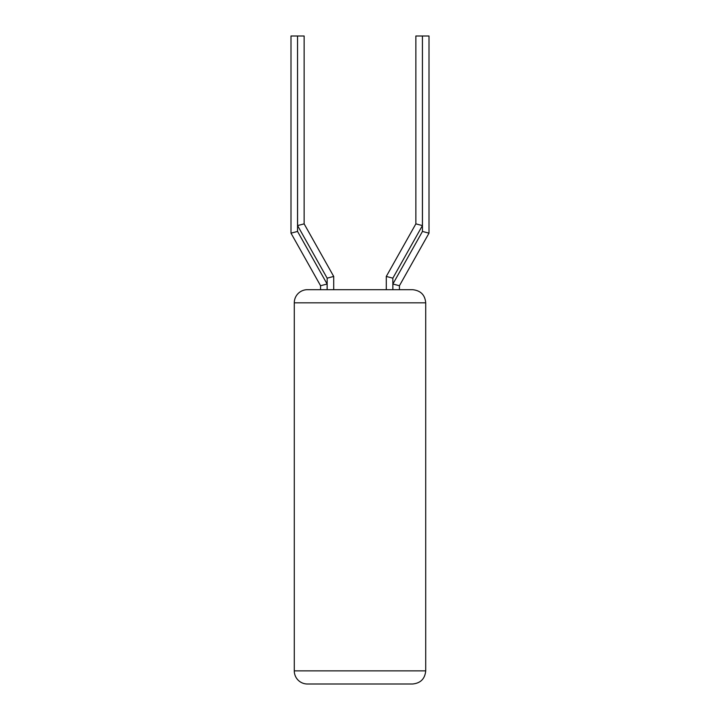 <?xml version="1.0" encoding="UTF-8"?>
<svg xmlns="http://www.w3.org/2000/svg" width="720" height="720" viewBox="0 0 720 720"><rect width="100%" height="100%" fill="white"/><g stroke="black" fill="none" stroke-linecap="round" stroke-linejoin="round"><path stroke-width="0.54" stroke-dasharray="3.6 2.7" d="M307.422 289.683L412.578 289.683M307.422 684L412.578 684M392.877 284.022L422.451 231.444L429.003 233.163L399.429 285.732L392.877 284.022L392.877 289.683L399.429 289.683L386.289 289.683L392.85 289.683L392.85 278.163L386.289 276.444L415.863 223.866L422.424 225.585L392.85 278.163M320.571 289.683L327.123 289.683L320.571 289.683L320.571 285.732L327.123 284.022L297.549 231.444L297.549 36L297.576 225.585L327.15 278.163L327.123 284.022M429.003 233.163L429.003 36L422.424 36L422.424 225.585M327.15 278.163L333.711 276.444L333.711 289.683M415.863 36L422.424 36M320.571 285.732L290.997 233.163L290.997 36L297.549 36M304.137 36L297.576 36M304.137 223.866L297.576 225.585M290.997 233.163L297.549 231.444M294.282 302.823L425.718 302.823M294.282 670.86L425.718 670.86M422.451 231.444L422.451 36"/><path stroke-width="1.08" d="M425.718 670.86L425.718 302.823L294.282 302.823L294.282 670.86A13.14 13.14 0 0 0 307.422 684L412.578 684C420.561 683.217 424.944 678.843 425.718 670.86L294.282 670.86M294.282 302.823A13.14 13.14 0 0 1 307.422 289.683L412.578 289.683C420.633 290.529 425.016 294.912 425.718 302.823M422.451 231.444L429.003 233.163L399.429 285.732L399.429 289.683L399.429 285.732L392.877 284.022L422.451 231.444L422.424 36L422.424 225.585L392.85 278.163L386.289 276.444L386.289 289.683L386.289 276.444L415.863 223.866L422.424 225.585M320.571 289.683L320.571 285.732L327.123 284.022L297.549 231.444L297.549 36L297.576 225.585L327.15 278.163L327.15 289.683M297.576 36L304.137 36L304.137 223.866L333.711 276.444L333.711 289.683M304.137 36L304.137 223.866L333.711 276.444L327.15 278.163M415.863 36L415.863 223.866L415.863 36L422.424 36M429.003 233.163L429.003 36L422.451 36M320.571 285.732L290.997 233.163L297.549 231.444M290.997 233.163L290.997 36L297.549 36M304.137 223.866L297.576 225.585M392.85 289.683L392.85 278.163M392.877 284.022L392.877 289.683M327.123 289.683L327.123 284.022"/></g></svg>
